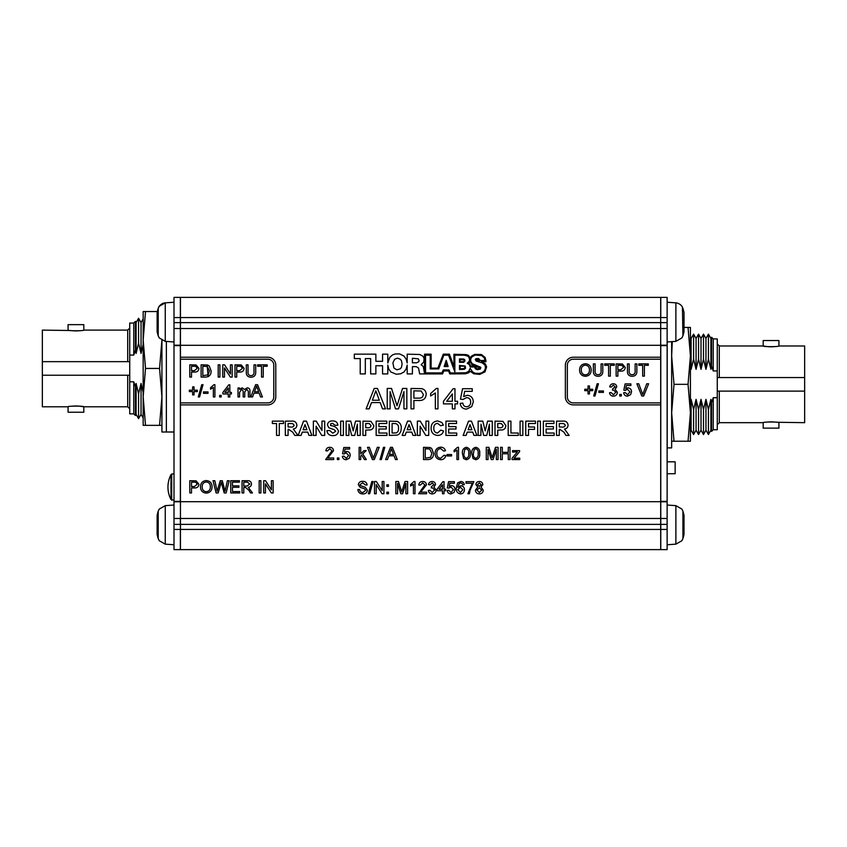 <?xml version="1.0" encoding="UTF-8"?>
<svg xmlns="http://www.w3.org/2000/svg" width="847" height="847" viewBox="0 0 847 847"><rect width="100%" height="100%" fill="white"/><g stroke="black" fill="none" stroke-linecap="round" stroke-linejoin="round"><path stroke-width="1.27" d="M594.986 396.004L593.694 396.004L597.146 383.765L598.448 383.765L594.986 396.004M613.355 396.163C611.153 396.036 609.882 394.882 609.544 392.712L611.111 392.553L613.408 394.744L615.822 392.309L613.524 390.033L612.508 390.192L612.677 388.784L615.197 386.92L613.334 385.173L611.269 387.058L609.702 386.899C610.094 384.919 611.28 383.871 613.281 383.765C615.335 383.85 616.5 384.887 616.764 386.878L615.091 389.302L617.389 392.32C617.135 394.734 615.79 396.015 613.355 396.163M627.479 396.163C625.255 396.057 623.995 394.903 623.667 392.712L625.245 392.553L627.489 394.744L629.946 391.896L627.489 389.26L625.393 390.351L623.826 390.192L625.086 383.913L630.888 383.913L630.888 385.491L626.367 385.491L625.742 388.657L627.923 387.841C630.232 388.127 631.428 389.44 631.523 391.801L630.581 394.67L627.479 396.163M585.372 376.301C581.709 375.941 579.782 373.908 579.57 370.181C579.634 366.275 581.571 364.125 585.383 363.744C589.12 364.125 591.058 366.222 591.185 370.044C591.047 373.845 589.11 375.93 585.372 376.301M610.327 376.142L608.601 376.142L608.601 365.311L604.684 365.311L604.684 363.903L614.255 363.903L614.255 365.311L610.327 365.311L610.327 376.142M635.134 370.859L635.134 363.903L636.859 363.903L636.859 370.944C637.018 374.31 635.451 376.1 632.18 376.301C628.845 376.142 627.267 374.353 627.436 370.944L627.436 363.903L629.162 363.903L629.162 370.859C628.908 373.178 629.872 374.469 632.042 374.734C634.339 374.575 635.366 373.294 635.134 370.859M660.692 359.213L573.303 359.213A5.961 5.961 0 0 0 567.342 365.163L567.342 396.947A5.961 5.961 0 0 0 573.303 402.907L660.692 402.907L660.692 357.222L573.303 357.222A7.941 7.941 0 0 0 565.362 365.163L565.362 396.947A7.941 7.941 0 0 0 573.303 404.887L660.692 404.887L660.692 501.699L180.443 501.699L180.443 549.618L660.692 549.618L660.692 529.439L180.443 529.439M644.387 376.142L642.661 376.142L642.661 365.311L638.744 365.311L638.744 363.903L648.315 363.903L648.315 365.311L644.387 365.311L644.387 376.142M617.865 376.142L616.14 376.142L616.14 363.903L622.45 364.019L625.245 367.418C624.991 370.001 623.53 371.23 620.862 371.124L617.865 371.124L617.865 376.142M601.074 370.859L601.074 363.903L602.799 363.903L602.799 370.944C602.958 374.31 601.402 376.1 598.12 376.301C594.795 376.142 593.207 374.353 593.376 370.944L593.376 363.903L595.102 363.903L595.102 370.859C594.848 373.178 595.812 374.469 597.982 374.734C600.279 374.575 601.306 373.294 601.074 370.859M643.678 396.004L641.804 396.004L636.87 383.765L638.744 383.765L642.746 394.511L646.748 383.765L648.611 383.765L643.678 396.004M621.317 396.004L619.75 396.004L619.75 394.437L621.317 394.437L621.317 396.004M603.424 392.394L598.871 392.394L598.871 390.986L603.424 390.986L603.424 392.394M589.459 393.961L588.04 393.961L588.04 390.668L584.748 390.668L584.748 389.26L588.04 389.26L588.04 385.957L589.459 385.957L589.459 389.26L592.752 389.26L592.752 390.668L589.459 390.668L589.459 393.961M239.574 396.947L238.007 396.947L238.007 388L239.574 388L239.574 389.398L242.136 387.841L244.508 389.504L247.218 387.841C249.06 387.958 249.96 388.953 249.939 390.838L249.939 396.947L248.362 396.947L248.362 391.409L246.848 389.249L244.751 391.843L244.751 396.947L243.184 396.947L243.184 391.24L241.681 389.249L239.574 392.394L239.574 396.947M221.194 396.947L219.627 396.947L219.627 395.38L221.194 395.38L221.194 396.947M208.013 393.336L203.46 393.336L203.46 391.917L208.013 391.917L208.013 393.336M194.037 394.903L192.629 394.903L192.629 391.61L189.326 391.61L189.326 390.192L192.629 390.192L192.629 386.899L194.037 386.899L194.037 390.192L197.33 390.192L197.33 391.61L194.037 391.61L194.037 394.903M253.984 371.801L253.984 364.845L255.709 364.845L255.709 371.886C255.879 375.253 254.312 377.042 251.04 377.243C247.705 377.084 246.128 375.295 246.297 371.886L246.297 364.845L248.023 364.845L248.023 371.801C247.769 374.12 248.732 375.412 250.903 375.676C253.189 375.517 254.227 374.226 253.984 371.801M224.476 377.084L222.75 377.084L222.75 364.845L224.582 364.845L230.448 373.972L230.448 364.845L232.173 364.845L232.173 377.084L230.342 377.084L224.476 367.947L224.476 377.084M205.482 377.084L201.099 377.084L201.099 364.845L207.441 365.015L209.22 365.893L211.136 370.901C211.157 374.808 209.273 376.873 205.482 377.084M180.443 402.907L267.832 402.907A5.961 5.961 0 0 0 273.793 396.947L273.793 365.163A5.961 5.961 0 0 0 267.832 359.213L180.443 359.213L180.443 404.887L267.832 404.887A7.941 7.941 0 0 0 275.783 396.947L275.783 365.163A7.941 7.941 0 0 0 267.832 357.222L180.443 357.222L180.443 359.213M191.517 377.084L189.792 377.084L189.792 364.845L196.102 364.962L198.897 368.36C198.643 370.944 197.182 372.172 194.524 372.066L191.517 372.066L191.517 377.084M219.924 377.084L218.198 377.084L218.198 364.845L219.924 364.845L219.924 377.084M236.726 377.084L235 377.084L235 364.845L241.31 364.962L244.095 368.36C243.851 370.944 242.39 372.172 239.722 372.066L236.726 372.066L236.726 377.084M263.248 377.084L261.522 377.084L261.522 366.253L257.594 366.253L257.594 364.845L267.176 364.845L267.176 366.253L263.248 366.253L263.248 377.084M199.574 396.947L198.272 396.947L201.734 384.707L203.026 384.707L199.574 396.947M214.916 384.707L214.916 396.947L213.349 396.947L213.349 387.407L210.522 389.207L210.522 387.767L213.899 384.707L214.916 384.707M229.823 396.947L228.256 396.947L228.256 393.961L222.92 393.961L222.92 392.394L228.722 384.856L229.823 384.856L229.823 392.394L231.39 392.394L231.39 393.961L229.823 393.961L229.823 396.947M252.586 396.947L250.754 396.947L255.614 384.707L257.562 384.707L262.422 396.947L260.59 396.947L259.193 393.177L253.973 393.177L252.586 396.947M472.287 483.235L466.009 483.235L466.009 481.668L473.854 481.668L470 490.424L469.46 493.748L467.893 493.748L472.287 483.235M450.975 493.907C448.762 493.801 447.491 492.647 447.174 490.455L448.741 490.297L450.985 492.499L453.452 489.64L450.996 487.004L448.899 488.094L447.332 487.946L448.582 481.668L454.394 481.668L454.394 483.235L449.863 483.235L449.249 486.4L451.43 485.585C453.727 485.871 454.924 487.194 455.019 489.555L454.087 492.425L450.975 493.907M432.15 493.907C429.948 493.78 428.677 492.626 428.338 490.455L429.905 490.297L432.203 492.499L434.617 490.053L432.319 487.777L431.303 487.946L431.462 486.527L433.992 484.675L432.129 482.917L430.064 484.802L428.497 484.643C428.889 482.663 430.075 481.615 432.076 481.509C434.13 481.594 435.284 482.631 435.559 484.622L433.886 487.046L436.184 490.064C435.93 492.478 434.585 493.759 432.15 493.907M414.998 481.509L414.998 493.748L413.431 493.748L413.431 484.209L410.604 486.019L410.604 484.569L413.982 481.509L414.998 481.509M388.466 493.748L386.899 493.748L386.899 492.181L388.466 492.181L388.466 493.748M376.227 493.748L374.501 493.748L374.501 481.509L376.322 481.509L382.198 490.646L382.198 481.509L383.924 481.509L383.924 493.748L382.092 493.748L376.227 484.611L376.227 493.748M362.992 493.907C359.943 493.939 358.239 492.467 357.868 489.513L359.594 489.513C359.837 491.44 360.949 492.435 362.918 492.499L365.713 490.36L364.411 488.708L360.144 487.353L358.334 484.706C358.736 482.419 360.155 481.297 362.59 481.35C365.184 481.297 366.698 482.494 367.122 484.96L365.396 484.96L362.654 482.758L360.06 484.59L360.504 485.67L365.311 487.311L367.439 490.275C367.026 492.689 365.544 493.907 362.992 493.907M260.897 492.954L259.171 492.954L259.171 480.715L260.897 480.715L260.897 492.954M239.701 492.954L230.755 492.954L230.755 480.715L239.394 480.715L239.394 482.123L232.48 482.123L232.48 485.892L238.918 485.892L238.918 487.3L232.48 487.3L232.48 491.546L239.701 491.546L239.701 492.954M206.276 493.113C202.613 492.763 200.675 490.72 200.464 486.993C200.527 483.086 202.465 480.937 206.276 480.556C210.024 480.937 211.951 483.034 212.078 486.856C211.951 490.657 210.014 492.742 206.276 493.113M559.274 435.422L556.532 435.422L556.532 421.139L562.524 421.139C565.743 420.768 567.596 422.092 568.072 425.088C567.945 427.364 566.749 428.667 564.483 429.016L569.163 435.422L565.955 435.422L563.922 432.171L559.888 429.376L559.274 429.376L559.274 435.422M540.418 435.422L537.665 435.422L537.665 421.139L540.418 421.139L540.418 435.422M522.843 435.422L520.09 435.422L520.09 421.139L522.843 421.139L522.843 435.422M497.75 435.422L495.008 435.422L495.008 421.139L502.959 421.351L505.807 425.565C505.786 427.788 504.727 429.238 502.62 429.905L497.75 430.107L497.75 435.422M471.451 421.139L476.872 435.422L473.96 435.422L472.764 432.118L467.279 432.118L466.072 435.422L463.14 435.422L468.539 421.139L471.451 421.139M437.497 433.039L440.8 430.107L443.553 431.017C442.653 433.939 440.673 435.4 437.613 435.422C433.378 434.998 431.208 432.637 431.102 428.307C431.134 423.828 433.346 421.372 437.708 420.948L441.922 422.515L443.362 425.162L440.62 425.713L437.518 423.331C434.903 423.722 433.675 425.31 433.844 428.095C433.632 430.954 434.85 432.595 437.497 433.039M410.477 421.139L415.898 435.422L412.987 435.422L411.78 432.118L406.295 432.118L405.099 435.422L402.166 435.422L407.566 421.139L410.477 421.139M386.963 435.422L376.163 435.422L376.163 421.139L386.783 421.139L386.783 423.511L378.905 423.511L378.905 426.623L386.232 426.623L386.232 429.006L378.905 429.006L378.905 433.039L386.963 433.039L386.963 435.422M348.879 435.422L346.137 435.422L346.137 421.139L350.774 421.139L353.178 430.879L355.581 421.139L360.229 421.139L360.229 435.422L357.487 435.422L357.392 424.178L354.713 435.422L351.653 435.422L348.975 424.178L348.879 435.422M332.755 435.602C329.367 435.623 327.418 433.971 326.91 430.657L329.652 430.477L332.829 433.219L335.698 431.25L334.353 429.768L328.774 427.746L327.45 424.898C327.937 422.166 329.642 420.853 332.543 420.948C335.634 420.832 337.413 422.23 337.889 425.162L335.147 425.342L332.575 423.331L330.648 423.839L330.626 425.554C334.734 425.956 337.339 427.851 338.44 431.218C337.921 434.289 336.026 435.75 332.755 435.602M306.466 421.139L311.887 435.422L308.975 435.422L307.768 432.118L302.294 432.118L301.087 435.422L298.155 435.422L303.554 421.139L306.466 421.139M279.298 435.422L276.546 435.422L276.546 423.511L272.342 423.511L272.342 421.139L283.512 421.139L283.512 423.511L279.298 423.511L279.298 435.422M440.631 458.312L444.061 455.252L445.797 455.654C445.12 458.248 443.447 459.603 440.789 459.73C437.031 459.392 435.146 457.274 435.114 453.357C435.199 449.598 437.084 447.534 440.758 447.174C443.182 447.237 444.749 448.423 445.48 450.731L443.754 451.102L440.673 448.582C438.037 448.942 436.756 450.53 436.851 453.346C436.692 456.215 437.963 457.867 440.631 458.312M458.502 447.322L458.502 459.572L456.935 459.572L456.935 450.032L454.108 451.832L454.108 450.382L457.496 447.322L458.502 447.322M473.039 458.545L471.843 453.526C471.472 450.128 472.774 448.052 475.77 447.322C478.767 448.063 480.069 450.128 479.698 453.526C480.069 456.935 478.767 459 475.77 459.73L473.039 458.545M502.292 459.572L500.566 459.572L500.566 447.322L502.292 447.322L502.292 452.351L508.264 452.351L508.264 447.322L509.989 447.322L509.989 459.572L508.264 459.572L508.264 453.759L502.292 453.759L502.292 459.572M387.45 459.572L385.618 459.572L390.478 447.322L392.426 447.322L397.285 459.572L395.454 459.572L394.067 455.802L388.847 455.802L387.45 459.572M374.279 459.572L372.405 459.572L367.471 447.322L369.334 447.322L373.336 458.079L377.339 447.322L379.212 447.322L374.279 459.572M346.211 459.73C343.988 459.625 342.728 458.471 342.4 456.268L343.977 456.12L346.222 458.312L348.678 455.464L346.222 452.817L344.136 453.918L342.559 453.759L343.818 447.481L349.62 447.481L349.62 449.048L345.1 449.048L344.475 452.224L346.656 451.409C348.964 451.684 350.16 453.007 350.256 455.368L349.313 458.238L346.211 459.73M327.725 457.994L333.707 457.994L333.707 459.572L325.703 459.572L331.982 450.72L329.748 448.741L327.429 450.932L325.862 450.784C326.169 448.518 327.482 447.364 329.79 447.322C332.045 447.375 333.295 448.508 333.549 450.71L327.725 457.994M454.966 408.857L452.351 408.857L452.351 403.892L443.457 403.892L443.457 401.277L453.134 388.72L454.966 388.72L454.966 401.277L457.581 401.277L457.581 403.892L454.966 403.892L454.966 408.857M413.897 408.857L411.017 408.857L411.017 388.455L421.541 388.646C424.548 389.313 426.105 391.208 426.189 394.321C425.776 398.619 423.341 400.673 418.894 400.493L413.897 400.493L413.897 408.857M369.165 408.857L366.116 408.857L374.215 388.455L377.455 388.455L385.565 408.857L382.505 408.857L380.187 402.579L371.484 402.579L369.165 408.857M660.692 317.561L180.443 317.561L180.443 297.382L660.692 297.382L660.692 357.222M660.692 345.301L180.443 345.301L180.443 357.222M180.443 404.887L180.443 501.699M375.867 373.908L370.647 373.908L370.647 358.588L365.322 358.588L365.322 373.908L360.219 373.908L360.219 358.588L354.311 358.588L354.311 354.162L375.867 354.162L375.867 361.309L382.569 361.309L382.569 354.162L387.788 354.162L387.788 363.014L389.715 357.455L392.436 354.957L395.274 353.94L399.699 353.94L404.008 356.089L406.168 359.16L407.185 363.014L407.185 354.162L419.773 354.501L422.949 356.206L424.093 358.366L423.744 361.997L421.139 364.718L423.299 366.529L424.432 373.019L424.538 354.162L431.123 354.162L431.123 368.117L437.931 368.117L443.267 354.162L449.386 354.162L453.928 366.423L453.928 354.279L466.295 354.618L468.444 355.412L470.265 357.794L471.853 355.867L474.807 354.395L481.382 354.501L485.13 357.455L485.924 360.631L485.924 361.764L481.382 361.764L485.352 363.924L486.602 366.867L485.013 371.865L479.794 374.363L473.78 373.792L470.265 371.293L468.677 372.775L465.384 373.792L449.778 373.908L448.592 370.954L443.828 370.954L442.536 373.908L419.667 373.908L418.534 368.011L416.258 366.645L412.404 366.645L412.404 373.908L407.185 373.908L407.185 365.057L406.168 368.911L404.008 371.981L400.599 373.792L396.29 374.247L390.848 371.981L388.688 368.911L387.788 365.057L387.788 373.908L382.569 373.908L382.569 365.735L375.867 365.735L375.867 373.908M390.096 408.857L387.217 408.857L387.217 388.455L391.547 388.455L397.021 405.777L402.547 388.455L406.835 388.455L406.835 408.857L403.955 408.857L403.955 391.6L398.514 408.857L395.507 408.857L390.096 391.6L390.096 408.857M437.963 388.455L437.963 408.857L435.347 408.857L435.347 392.966L430.636 395.973L430.636 393.559L436.279 388.455L437.963 388.455M466.538 409.122C462.843 408.942 460.736 407.026 460.196 403.373L462.811 403.108C463.097 405.374 464.336 406.602 466.559 406.772C469.291 406.454 470.667 404.877 470.667 402.018C470.636 399.255 469.27 397.783 466.57 397.614L463.076 399.445L460.461 399.181L462.557 388.72L472.234 388.72L472.234 391.335L464.696 391.335L463.658 396.618L467.29 395.263C471.133 395.729 473.124 397.931 473.282 401.87L471.715 406.645L466.538 409.122M338.916 459.572L337.35 459.572L337.35 457.994L338.916 457.994L338.916 459.572M360.706 459.572L359.128 459.572L359.128 447.322L360.706 447.322L360.706 453.823L363.988 450.625L366.169 450.625L362.728 453.971L366.328 459.572L364.485 459.572L361.605 455.072L360.706 455.951L360.706 459.572M381.341 459.572L380.038 459.572L383.5 447.322L384.792 447.322L381.341 459.572M519.74 459.572L512.043 459.572L512.043 458.238L517.401 451.875L512.52 452.033L512.52 450.625L519.582 450.625L519.582 451.684L514.002 458.312L519.74 458.153L519.74 459.572M488.01 459.572L486.284 459.572L486.284 447.322L488.888 447.322L492.171 457.719L495.484 447.322L498.057 447.322L498.057 459.572L496.331 459.572L496.331 449.206L493.07 459.572L491.26 459.572L488.01 449.206L488.01 459.572M463.616 458.545L462.43 453.526C462.049 450.128 463.362 448.052 466.358 447.322C469.344 448.063 470.657 450.128 470.276 453.526C470.657 456.935 469.344 459 466.358 459.73L463.616 458.545M451.599 455.961L447.047 455.961L447.047 454.543L451.599 454.543L451.599 455.961M427.894 459.572L423.5 459.572L423.5 447.322L429.853 447.502L431.631 448.381L433.548 453.378C433.569 457.295 431.684 459.36 427.894 459.572M288.086 435.422L285.344 435.422L285.344 421.139L291.336 421.139C294.555 420.768 296.397 422.092 296.873 425.088C296.757 427.364 295.561 428.667 293.295 429.016L297.975 435.422L294.767 435.422L292.734 432.171L288.7 429.376L288.086 429.376L288.086 435.422M316.1 435.422L313.358 435.422L313.358 421.139L316.227 421.139L321.966 430.52L321.966 421.139L324.708 421.139L324.708 435.422L321.754 435.422L316.1 426.179L316.1 435.422M343.384 435.422L340.642 435.422L340.642 421.139L343.384 421.139L343.384 435.422M365.724 435.422L362.982 435.422L362.982 421.139L370.933 421.351L373.781 425.565C373.76 427.788 372.701 429.238 370.594 429.905L365.724 430.107L365.724 435.422M389.345 435.422L389.345 421.139L397.285 421.404C400.144 422.769 401.467 425.109 401.245 428.413L400.811 431.451L399.297 433.971L397.275 435.114L389.345 435.422M420.112 435.422L417.359 435.422L417.359 421.139L420.228 421.139L425.967 430.52L425.967 421.139L428.72 421.139L428.72 435.422L425.766 435.422L420.112 426.179L420.112 435.422M456.734 435.422L445.935 435.422L445.935 421.139L456.554 421.139L456.554 423.511L448.677 423.511L448.677 426.623L456.004 426.623L456.004 429.006L448.677 429.006L448.677 433.039L456.734 433.039L456.734 435.422M480.905 435.422L478.153 435.422L478.153 421.139L482.801 421.139L485.204 430.879L487.607 421.139L492.255 421.139L492.255 435.422L489.513 435.422L489.418 424.178L486.739 435.422L483.679 435.422L481.001 424.178L480.905 435.422M518.258 435.422L508.189 435.422L508.189 421.139L510.932 421.139L510.932 433.039L518.258 433.039L518.258 435.422M528.517 435.422L525.765 435.422L525.765 421.139L535.473 421.139L535.473 423.511L528.517 423.511L528.517 426.994L534.552 426.994L534.552 429.376L528.517 429.376L528.517 435.422M554.15 435.422L543.351 435.422L543.351 421.139L553.97 421.139L553.97 423.511L546.093 423.511L546.093 426.623L553.419 426.623L553.419 429.006L546.093 429.006L546.093 433.039L554.15 433.039L554.15 435.422M191.517 492.954L189.792 492.954L189.792 480.715L196.102 480.831L198.897 484.23C198.643 486.813 197.182 488.041 194.524 487.936L191.517 487.936L191.517 492.954M218.145 492.954L216.101 492.954L213.02 480.715L214.81 480.715L217.181 491.239L220.231 480.715L222.306 480.715L225.027 491.239L227.409 480.715L229.188 480.715L226.107 492.954L224.201 492.954L221.258 482.187L218.145 492.954M243.788 492.954L242.062 492.954L242.062 480.715L247.366 480.715C249.833 480.535 251.21 481.636 251.474 484.018C251.305 485.966 250.225 487.067 248.235 487.3L252.48 492.954L250.5 492.954L248.976 490.371L245.556 487.459L243.788 487.459L243.788 492.954M265.45 492.954L263.724 492.954L263.724 480.715L265.545 480.715L271.411 489.852L271.411 480.715L273.136 480.715L273.136 492.954L271.315 492.954L265.45 483.817L265.45 492.954M369.673 493.748L368.381 493.748L371.833 481.509L373.135 481.509L369.673 493.748M388.466 486.369L386.899 486.369L386.899 484.802L388.466 484.802L388.466 486.369M397.571 493.748L395.845 493.748L395.845 481.509L398.45 481.509L401.732 491.895L405.046 481.509L407.619 481.509L407.619 493.748L405.893 493.748L405.893 483.393L402.621 493.748L400.822 493.748L397.571 483.393L397.571 493.748M420.62 492.181L426.613 492.181L426.613 493.748L418.609 493.748L424.887 484.897L422.653 482.917L420.334 485.119L418.767 484.96C419.074 482.695 420.387 481.541 422.685 481.509C424.94 481.562 426.2 482.684 426.454 484.886L420.62 492.181M444.029 493.748L442.462 493.748L442.462 490.762L437.126 490.762L437.126 489.195L442.939 481.668L444.029 481.668L444.029 489.195L445.607 489.195L445.607 490.762L444.029 490.762L444.029 493.748M460.747 481.509C462.769 481.594 463.955 482.642 464.283 484.643L462.716 484.802L462.144 483.552L460.641 482.917L459.307 483.288L457.846 487.364L460.821 485.744C463.129 486.03 464.336 487.353 464.442 489.714C464.315 492.245 463.034 493.642 460.567 493.907C457.454 493.356 456.025 491.387 456.279 488.02L457.613 482.896L460.747 481.509M475.421 490.148L477.75 487.036L475.898 484.59C476.13 482.599 477.274 481.562 479.328 481.509C481.392 481.572 482.557 482.621 482.801 484.632L480.99 487.036L483.277 490.191C483.044 492.552 481.731 493.79 479.349 493.907C476.946 493.78 475.633 492.531 475.421 490.148M479.222 373.453L475.146 373.231L472.87 372.204L470.149 368.35L468.793 371.293L465.839 372.775L450.413 372.998L449.048 369.938L443.267 369.938L441.901 372.881L425.565 372.881L425.565 355.189L430.212 355.189L430.212 368.911L438.725 368.911L443.828 355.189L448.592 355.189L454.839 371.748L454.839 355.189L464.251 355.189L467.544 355.984L469.016 357.339L469.587 359.615L469.238 361.309L467.205 363.247L469.354 364.602L470.265 366.984L474.691 366.984L475.252 368.689L477.295 369.705L480.365 369.027L480.81 367.323L472.192 363.691L470.72 361.309L470.72 358.821L471.97 356.778L475.252 355.073L481.604 355.528L484.336 357.91L484.897 360.515L480.365 360.515L478.544 358.472L475.94 358.705L475.252 359.499L476.162 361.087L482.292 362.897L485.13 365.279L485.469 368.117L484.558 370.732L481.954 372.775L479.222 373.453M448.137 366.529L444.167 366.529L446.21 360.293L448.137 366.529M459.487 362.336L459.487 358.927L463.796 359.043L464.823 359.837L464.929 361.087L463.68 362.336L459.487 362.336M464.135 369.366L459.487 369.483L459.487 365.396L465.268 366.073L465.501 368.35L464.135 369.366M660.692 404.887L660.692 402.907M660.692 501.699L660.692 529.439M180.443 317.561L180.443 345.301M478.883 359.721L479.338 361.203L476.162 359.954L478.883 359.721M412.404 358.249L412.404 362.791L416.713 362.791L418.757 361.764L419.096 360.409L418.302 358.821L412.404 358.249M396.862 369.821L400.377 368.805L401.51 367.217L402.081 364.041L401.51 360.854L400.377 359.266L397.423 358.133L394.596 359.266L392.892 362.897L393.908 368.011L396.862 369.821M475.707 367.556L475.485 366.19L480.016 368.011L477.634 369.027L475.707 367.556M471.97 364.718L475.368 366.073L470.826 366.073L469.016 363.13L470.032 361.542L471.97 364.718M446.189 362.474L447.248 365.872L445.088 365.872L446.189 362.474M463.5 361.669L460.143 361.669L460.143 359.594L463.955 359.911L464.272 360.928L463.5 361.669M464.336 368.53L460.143 368.816L460.143 366.063L464.315 366.243L464.95 366.952L464.336 368.53M374.438 394.586L372.352 400.229L379.318 400.229L375.835 390.816L374.438 394.586M413.897 390.816L413.897 398.132L418.82 398.132C421.573 398.281 423.077 397.042 423.32 394.406L421.118 390.996L413.897 390.816M446.687 401.277L452.351 401.277L452.351 393.929L446.687 401.277M390.615 450.996L389.366 454.384L393.537 454.384L391.452 448.741L390.615 450.996M474.129 449.577L473.42 453.526C473.028 455.93 473.812 457.518 475.77 458.312C477.729 457.518 478.513 455.93 478.121 453.526C478.513 451.112 477.719 449.513 475.749 448.741L474.129 449.577M464.707 449.577L463.997 453.526C463.616 455.93 464.4 457.518 466.358 458.312C468.306 457.518 469.09 455.93 468.709 453.526C469.09 451.112 468.306 449.513 466.337 448.741L464.707 449.577M425.236 448.741L425.236 458.153L430.647 457.295L431.822 453.357L429.736 448.995L425.236 448.741M288.086 423.511L288.086 426.994L290.299 426.994C292.279 427.407 293.549 426.814 294.131 425.215L292.607 423.564L288.086 423.511M303.152 429.736L306.9 429.736L305.026 424.612L303.152 429.736M367.175 423.511L365.724 423.511L365.724 427.724L367.376 427.724C369.356 428.053 370.584 427.343 371.039 425.607L369.345 423.616L367.175 423.511M393.453 423.511L392.097 423.511L392.097 433.039L396.184 432.902C398.016 432.034 398.789 430.488 398.503 428.286C398.768 425.999 397.91 424.453 395.941 423.648L393.453 423.511M407.163 429.736L410.911 429.736L409.037 424.612L407.163 429.736M468.137 429.736L471.885 429.736L470.011 424.612L468.137 429.736M499.201 423.511L497.75 423.511L497.75 427.724L499.402 427.724C501.382 428.053 502.61 427.343 503.065 425.607L501.371 423.616L499.201 423.511M559.274 423.511L559.274 426.994L561.487 426.994C563.467 427.407 564.748 426.814 565.32 425.215L563.795 423.564L559.274 423.511M191.517 482.123L191.517 486.517L194.471 486.517L197.171 484.283L195.858 482.229L191.517 482.123M206.287 481.964C203.439 482.356 202.073 484.029 202.189 487.014C202.221 489.799 203.576 491.366 206.266 491.705C209.018 491.334 210.384 489.714 210.352 486.845C210.384 483.976 209.029 482.356 206.287 481.964M243.788 482.123L243.788 486.051L247.07 486.051L249.749 484.05L247.43 482.123L243.788 482.123M439.064 489.195L442.462 489.195L442.462 484.791L439.064 489.195M460.387 487.163L457.846 489.682L460.45 492.499L462.864 489.767L460.387 487.163M479.349 482.917L477.464 484.6L479.36 486.369L481.234 484.675L479.349 482.917M479.317 487.787L476.999 490.117L479.36 492.499L481.699 490.169L479.317 487.787M191.517 366.253L191.517 370.647L194.471 370.647L197.171 368.413L195.858 366.359L191.517 366.253M202.825 366.253L202.825 375.676L208.235 374.808L209.41 370.87L207.324 366.507L202.825 366.253M236.726 366.253L236.726 370.647L239.68 370.647L242.369 368.413L241.056 366.359L236.726 366.253M617.865 365.311L617.865 369.705L620.819 369.705L623.519 367.471L622.196 365.417L617.865 365.311M585.393 365.152C582.535 365.533 581.169 367.217 581.296 370.203C581.317 372.987 582.672 374.543 585.362 374.882C588.125 374.522 589.48 372.902 589.459 370.033C589.48 367.164 588.125 365.544 585.393 365.152M224.857 392.394L228.256 392.394L228.256 387.979L224.857 392.394M255.752 388.381L254.492 391.769L258.674 391.769L256.588 386.116L255.752 388.381M667.129 473.738L675.144 473.738L675.144 461.816L667.129 461.816M778.922 345.989L804.65 345.989L804.65 377.55L719.294 377.55L719.294 345.989L763.179 345.989L763.179 340.547L778.922 340.547L778.922 345.989C779.409 346.878 762.702 346.878 763.179 345.989L768.017 346.688M768.049 346.688L770.865 346.804M771.162 346.804L774.116 346.688M804.65 377.55L804.65 422.674L776.593 422.261M719.294 377.55L717.377 377.55M717.377 391.123L719.294 391.123L719.294 422.674L763.179 422.674C762.692 421.785 779.399 421.785 778.922 422.674L778.922 428.127L763.179 428.127L763.179 422.674M804.65 391.123L719.294 391.123M774.052 421.975L771.236 421.859M770.939 421.859L767.985 421.986M717.271 370.944L717.271 338.927L713.238 338.927L713.238 370.944L717.271 370.944L717.271 397.719L713.238 397.719L711.575 402.59L710.898 399.339L708.431 409.567L705.953 399.339L703.486 409.567L701.009 399.339L698.542 409.567L696.065 399.339L693.598 409.567L691.12 399.339L690.411 402.77M713.238 397.719L713.238 429.736L717.271 429.736L717.271 397.719M690.411 365.904L691.12 369.324L693.598 359.096L696.065 369.324L698.542 359.096L701.009 369.324L703.486 359.096L705.953 369.324L708.431 359.096L710.898 369.324L711.575 366.073L713.238 370.944M713.238 338.927L711.575 337.265L711.575 366.073M711.575 402.59L711.575 431.398L713.238 429.736M711.575 337.265L710.898 338.429L710.898 369.324M710.898 399.339L710.898 430.244L711.575 431.398M710.898 338.429L708.431 334.142L708.431 359.096M708.431 409.567L708.431 434.522L710.898 430.244M708.431 334.142L705.953 338.429L705.953 369.324M705.953 399.339L705.953 430.244L708.431 434.522M705.953 338.429L703.486 334.142L703.486 359.096M703.486 409.567L703.486 434.522L705.953 430.244M703.486 334.142L701.009 338.429L701.009 369.324M701.009 399.339L701.009 430.244L703.486 434.522M701.009 338.429L698.542 334.142L698.542 359.096M698.542 409.567L698.542 434.522L701.009 430.244M698.542 334.142L696.065 338.429L696.065 369.324M696.065 399.339L696.065 430.244L698.542 434.522M696.065 338.429L693.598 334.142L693.598 359.096M693.598 409.567L693.598 434.522L696.065 430.244M693.598 334.142L691.12 338.429L691.12 369.324M691.12 399.339L691.12 430.244L693.598 434.522M690.411 435.284L690.411 333.379M671.65 441.234L674.011 441.234L671.65 412.785L674.011 384.337L671.65 355.878L672.274 341.606M674.011 384.337L688.05 384.337L690.411 355.878L690.411 327.429L684.005 327.429M674.011 441.234L690.411 441.234L690.411 412.785L688.05 384.337M690.411 355.878L688.05 327.429M688.05 441.234L690.411 412.785M667.203 341.955L667.203 447.894L671.65 447.894L671.65 341.648M68.078 406.782L42.35 406.782L42.35 375.232L127.706 375.232L127.706 406.782L83.821 406.782L83.821 412.235L68.078 412.235L68.078 406.782C67.591 405.904 84.298 405.904 83.821 406.782L78.983 406.094M78.951 406.084L76.135 405.967M75.838 405.967L72.884 406.094M42.35 375.232L42.35 330.108L70.407 330.51M127.706 375.232L129.623 375.232M42.35 361.658L129.729 361.658M72.948 330.796L75.764 330.923M76.061 330.923L79.015 330.796M83.821 330.108C84.308 330.986 67.601 330.986 68.078 330.108L68.078 324.655L83.821 324.655L83.821 330.108L127.706 330.108L129.729 328.085M129.729 381.828L129.729 413.844L133.762 413.844L133.762 381.828L129.729 381.828L129.729 355.062L133.762 355.062L135.425 350.192L136.102 353.432L138.569 343.215L141.047 353.432L143.164 344.464M133.762 355.062L133.762 323.046L129.729 323.046L129.729 355.062M143.164 392.426L141.047 383.447L138.569 393.675L136.102 383.447L135.425 386.698L133.762 381.828M133.762 413.844L135.425 415.517L135.425 386.698M135.425 350.192L135.425 321.373L133.762 323.046M135.425 415.517L136.102 414.352L136.102 383.447M136.102 353.432L136.102 322.538L135.425 321.373M208.14 376.65L207.113 364.951M136.102 414.352L138.569 418.63L138.569 393.675M138.569 343.215L138.569 318.26L136.102 322.538M138.569 418.63L141.047 414.352L141.047 383.447M141.047 353.432L141.047 322.538L138.569 318.26M143.164 317.487L143.164 419.392M161.925 339.996L159.564 368.445L161.925 396.894L159.564 425.353L161.925 425.353M159.564 368.445L145.515 368.445L143.164 396.894L143.164 425.353L159.564 425.353M157.362 311.537L143.164 311.537L143.164 339.996L145.515 368.445M143.164 396.894L145.515 425.353M145.515 311.537L143.164 339.996M161.925 340.367L161.925 432.012L166.361 432.012L166.361 341.436M660.776 297.382L660.776 317.561L660.776 297.382L667.129 297.382L667.129 549.618L660.776 549.618L660.776 529.439L660.776 549.618M660.776 345.301L660.776 529.439L667.129 529.439M180.369 297.382L180.369 317.561L180.369 297.382L174.006 297.382L174.006 549.618L180.369 549.618L180.369 529.439L180.369 549.618M180.369 524.367L180.369 518.47L180.369 524.367L174.006 524.367M174.006 317.561L180.369 317.561L180.369 501.699M684.005 533.546L684.005 534.436A46.14 46.14 0 0 1 682.926 538.586L682.926 533.716M682.926 516.088L682.926 511.207A46.14 46.14 0 0 1 684.005 515.368L684.005 533.515M682.926 515.971L682.926 533.832M158.209 511.207L159.247 509.079L165.25 505.638L159.247 509.079L158.209 511.207L158.209 538.586A46.14 46.14 0 0 1 157.129 534.436L157.129 515.368A46.14 46.14 0 0 1 158.209 511.217L158.209 511.429M684.005 312.564A46.14 46.14 0 0 0 682.926 308.414A46.14 46.14 0 0 1 684.005 312.564L684.005 315.529M684.005 324.877L684.005 331.632A46.14 46.14 0 0 1 682.926 335.783L681.888 337.921L675.885 341.362L675.885 302.845L667.129 302.241M684.005 315.592L684.005 324.793M682.926 308.414L682.407 307.133C682.915 307.705 680.596 303.226 675.885 302.845C680.872 303.395 682.883 307.757 682.428 307.175L682.926 335.793M157.129 329.462L157.129 320.621M157.129 320.526L157.129 312.564A46.14 46.14 0 0 1 158.209 308.414L158.209 313.062M158.209 331.135L158.209 335.793A46.14 46.14 0 0 1 157.129 331.632L157.129 329.515M165.25 341.362L159.247 337.921L158.209 335.793L158.209 308.414L158.209 311.537L158.209 308.414L159.247 306.275L165.25 302.845L165.25 341.362L174.006 341.966M170.978 499.508A26.956 26.956 0 0 1 170.978 474.691L170.978 499.508L174.006 500.217M170.978 474.691L171.687 473.981L171.687 500.217M660.776 501.699L660.776 529.439M180.369 317.561L180.369 345.301M660.692 322.633L180.443 322.633M660.692 328.53L180.443 328.53M660.692 518.47L180.443 518.47M660.692 524.367L180.443 524.367M127.706 361.658L127.706 330.108M660.776 524.367L667.129 524.367M660.776 518.47L667.129 518.47M660.776 501.816L667.129 501.816M660.776 501.35L667.129 501.35M660.776 345.65L667.129 345.65M660.776 345.184L667.129 345.184M660.776 328.53L667.129 328.53M660.776 322.633L667.129 322.633M660.776 317.561L667.129 317.561M174.006 529.439L180.369 529.439M174.006 518.47L180.369 518.47M174.006 501.816L180.369 501.816M174.006 501.35L180.369 501.35M174.006 345.65L180.369 345.65M174.006 345.184L180.369 345.184M174.006 328.53L180.369 328.53M174.006 322.633L180.369 322.633M684.005 534.436A46.14 46.14 0 0 1 682.926 538.586L681.888 540.725L675.885 544.155L675.885 505.638L667.129 505.034M174.006 505.034L165.25 505.638L165.25 544.155L174.006 544.759M719.294 345.989L717.271 343.977M719.294 422.674L717.271 424.696M691.12 338.429L690.411 337.191M691.12 430.244L690.411 431.472M127.706 406.782L129.729 408.805M141.047 414.352L143.164 418.016M141.047 322.538L143.164 318.874M174.006 432.002L166.361 432.002M682.926 538.586L681.888 540.725L675.885 544.155L667.129 544.759M682.926 511.207L681.888 509.079L675.885 505.638L681.888 509.079L682.926 511.207M158.209 538.586L159.247 540.725L165.25 544.155L159.247 540.725L158.209 538.586M675.885 341.362L667.129 341.966M158.209 308.414L158.738 307.133C158.22 307.705 160.549 303.226 165.25 302.845L174.006 302.241M171.687 473.981L174.006 473.981"/></g></svg>
